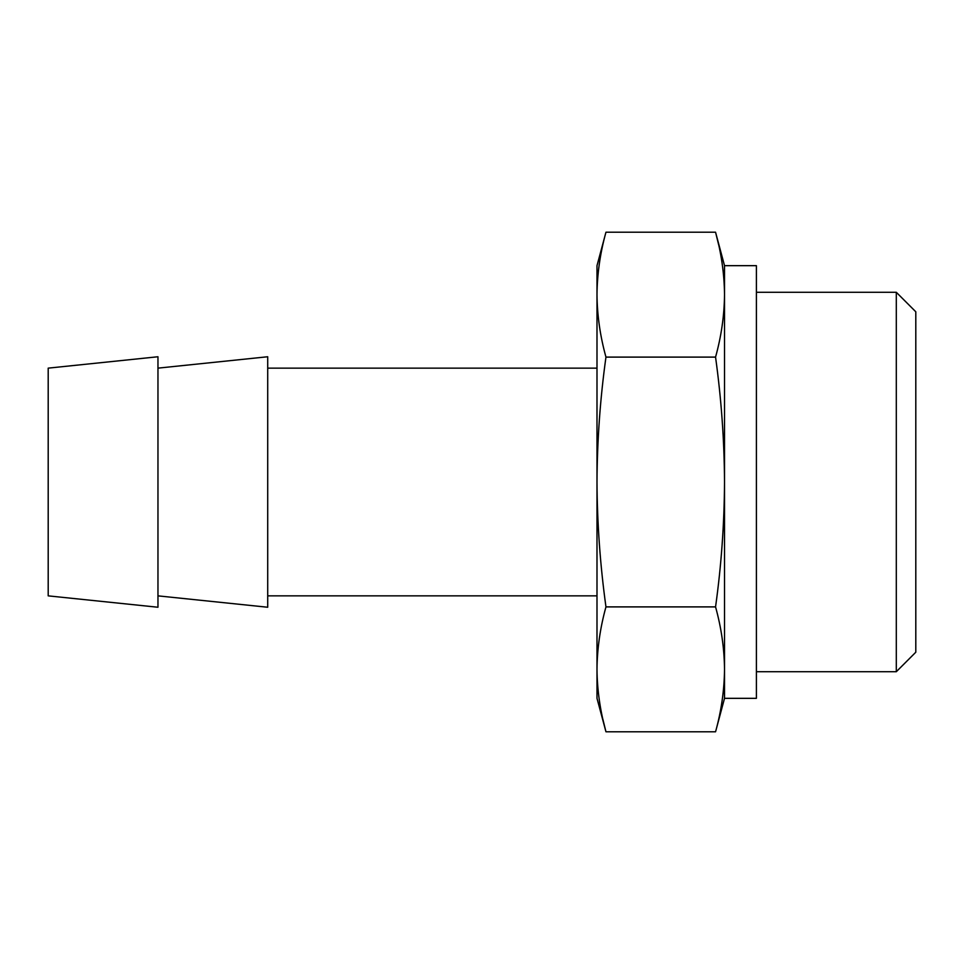 <?xml version="1.0" encoding="UTF-8"?>
<svg xmlns="http://www.w3.org/2000/svg" width="964" height="964" viewBox="0 0 964 964"><rect width="100%" height="100%" fill="white"/><g stroke="black" fill="none" stroke-linecap="round" stroke-linejoin="round"><path stroke-width="1.45" d="M724.518 698.334L724.518 265.666L756.403 265.666L756.403 698.334L724.518 698.334L715.553 731.797C721.325 710.986 724.313 690.164 724.518 669.353C724.313 690.164 721.325 710.986 715.553 731.797L605.958 731.797L602.886 719.313M724.518 669.353C724.313 648.531 721.325 627.721 715.553 606.898C721.313 565.615 724.301 523.982 724.518 482C724.301 440.355 721.313 398.722 715.553 357.102C721.325 336.279 724.313 315.469 724.518 294.647C724.313 273.836 721.325 253.014 715.553 232.203L718.626 244.687M605.958 606.898C600.186 627.721 597.198 648.531 596.993 669.353L596.993 482C597.21 523.645 600.198 565.278 605.958 606.898L715.553 606.898M597.017 671.727L596.993 669.353C597.198 690.164 600.186 710.986 605.958 731.797L596.993 698.334L596.993 669.353M605.958 357.102C600.211 398.385 597.222 440.018 596.993 482L596.993 294.647C597.198 315.469 600.186 336.279 605.958 357.102L715.553 357.102M596.993 294.647L596.993 265.666L605.958 232.203C600.186 253.014 597.198 273.836 596.993 294.647C597.198 273.836 600.186 253.014 605.958 232.203L715.553 232.203L724.518 265.666M896.303 292.285L896.303 671.715L915.8 652.218L915.8 311.782L896.303 292.285L756.403 292.285M157.963 595.86L267.715 607.248L267.715 356.752L157.963 368.14M157.963 607.248L157.963 356.752L48.2 368.14L48.2 595.86L157.963 607.248M896.303 671.715L756.403 671.715M596.993 368.14L267.715 368.14M596.993 595.86L267.715 595.86"/></g></svg>
